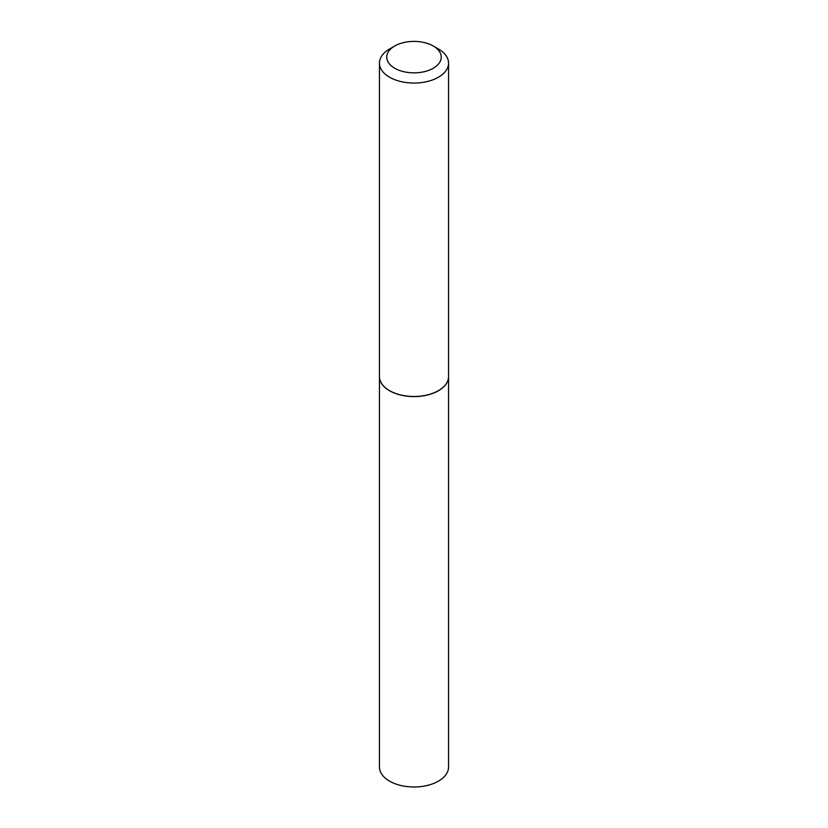 <?xml version="1.0" encoding="UTF-8"?>
<svg xmlns="http://www.w3.org/2000/svg" width="828" height="828" viewBox="0 0 828 828"><rect width="100%" height="100%" fill="white"/><g stroke="black" fill="none" stroke-linecap="round" stroke-linejoin="round"><path stroke-width="1.24" d="M379.441 376.585A34.559 19.955 0 0 0 379.441 376.636L379.441 767.028A34.559 19.955 0 0 0 400.773 785.461A34.559 19.955 0 0 0 438.436 781.135A34.559 19.955 0 0 0 448.559 767.028L448.559 376.636A34.559 19.955 0 0 0 448.559 376.585M379.441 376.636A34.559 19.955 0 0 0 400.773 395.07A34.559 19.955 0 0 0 438.436 390.744A34.559 19.955 0 0 0 448.559 376.636M394.739 68.248A27.241 15.722 0 0 0 433.261 68.248A27.241 15.722 0 0 0 433.261 46.006L438.436 48.997A34.559 19.955 0 0 1 448.559 63.104A34.559 19.955 0 0 1 427.227 81.537A34.559 19.955 0 0 1 389.564 77.211A34.559 19.955 0 0 1 379.441 63.104A34.559 19.955 0 0 1 389.564 48.997L394.739 46.006A27.241 15.722 0 0 0 394.739 68.248M438.395 390.671A34.445 19.882 0 0 1 438.354 390.702A34.445 19.882 0 0 1 389.646 390.702L389.564 390.65A34.559 19.955 0 0 0 438.436 390.65A34.559 19.955 0 0 0 448.559 376.543L448.559 63.104M379.441 63.104L379.441 376.543A34.559 19.955 0 0 0 389.564 390.65L389.646 390.702M438.436 48.997L433.261 46.006A27.241 15.722 0 0 0 394.739 46.006"/></g></svg>
